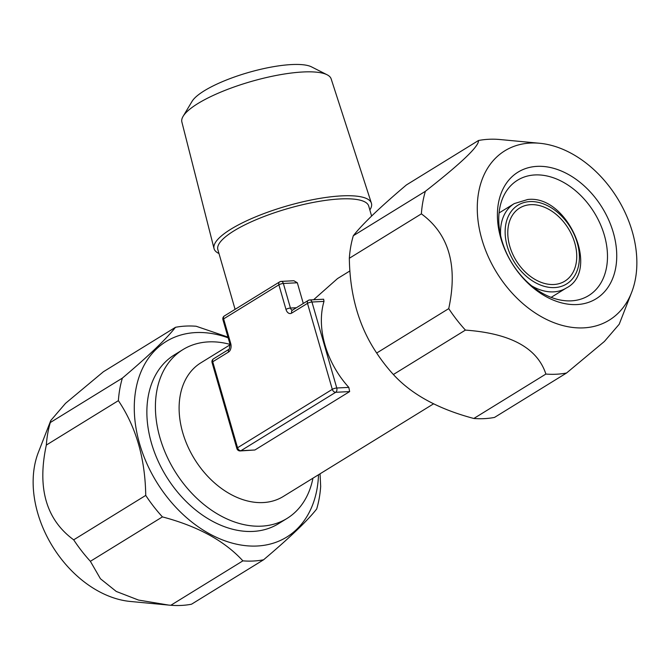 <?xml version="1.0" encoding="UTF-8"?>
<svg xmlns="http://www.w3.org/2000/svg" width="670" height="670" viewBox="0 0 670 670"><rect width="100%" height="100%" fill="white"/><g stroke="black" fill="none" stroke-linecap="round" stroke-linejoin="round"><path stroke-width="1" d="M280.495 281.626A3.308 2.161 87.1 0 1 281.216 281.392L293.87 280.747L297.321 282.765L303.292 303.477M313.602 299.741L337.471 278.62M235.095 309.347L217.851 249.609A78.516 20.033 -16.1 0 1 257.833 218.99A78.516 20.033 -16.1 0 1 340.167 198.94A78.516 20.033 163.9 0 1 368.718 206.067L371.607 216.067M309.096 300.168A3.308 2.161 87.1 0 1 309.816 299.934L323.66 299.222L323.995 301.399A78.516 55.953 -121.7 0 0 348.81 387.386L349.648 391.582L254.902 449.989L240.22 450.935A3.308 2.161 -92.9 0 0 240.94 450.701A3.308 2.353 -121.7 0 1 237.557 447.761A3.308 0.846 163.9 0 0 236.878 448.548A3.308 3.308 0 0 0 240.22 450.935M433.641 403.784L283.301 496.462A78.516 55.953 58.3 0 1 263.151 502.567A78.516 55.953 -121.7 0 1 187.667 446.119A78.516 55.953 -121.7 0 1 200.899 362.797L230.153 344.765M279.65 281.877A3.308 3.308 0 0 1 281.216 281.392A3.308 2.161 87.1 0 1 283.36 283.477A3.308 0.846 -16.1 0 0 278.879 284.825A3.308 2.353 -121.7 0 1 279.65 281.877L224.375 315.955A3.308 2.353 -121.7 0 0 223.613 318.895L230.706 343.467A6.608 4.322 -92.9 0 1 228.529 352.043L212.733 361.775L237.557 447.761L332.303 389.354A3.308 0.846 -16.1 0 1 336.776 388.005A3.308 2.161 87.1 0 1 335.687 392.293A3.308 2.353 -121.7 0 1 332.303 389.354L307.488 303.359L291.693 313.099A6.608 4.322 -92.9 0 1 285.973 309.389L278.879 284.825L223.613 318.895A3.308 0.846 163.9 0 0 222.934 319.682L230.028 344.254L229.291 349.095L213.504 358.835A3.308 3.308 0 0 0 212.063 362.562L236.878 448.548M348.81 387.386L336.776 388.005L311.96 302.019A3.308 0.846 -16.1 0 0 307.488 303.359A3.308 2.353 -121.7 0 1 308.25 300.42A3.308 3.308 0 0 1 309.816 299.934A3.308 2.161 87.1 0 1 311.96 302.019L323.995 301.399M213.504 358.835A3.308 2.353 -121.7 0 0 212.733 361.775A3.308 0.846 163.9 0 0 212.063 362.562M218.981 253.511A81.891 20.896 -16.1 0 1 214.04 248.57A81.891 20.896 -16.1 0 1 256.066 216.678A81.891 20.896 -16.1 0 1 341.658 195.883A81.891 20.896 -16.1 0 1 371.389 203.152A81.891 20.896 -16.1 0 1 369.84 209.961M371.389 203.152L331.156 78.884A77.695 19.824 163.9 0 0 327.102 74.772A77.695 19.824 163.9 0 0 302.949 71.983A77.695 19.824 -16.1 0 0 183.103 116.337A77.695 19.824 -16.1 0 0 181.863 121.973L214.04 248.57M183.103 116.337L192.055 101.371A64.471 16.448 -16.1 0 1 291.509 64.571A64.471 16.448 163.9 0 1 311.55 66.883L327.102 74.772M553.788 284.507A42.972 30.627 -121.7 0 1 512.466 253.612A42.972 30.627 -121.7 0 1 519.711 208.002A42.972 30.627 -121.7 0 1 530.74 204.668A42.972 30.627 58.3 0 1 572.063 235.564A42.972 30.627 58.3 0 1 564.818 281.166A42.972 30.627 58.3 0 1 553.788 284.507M50.317 422.527L122.367 378.115C148.639 355.896 166.344 338.961 175.481 327.303L103.431 371.724L65.518 403.348L50.769 420.517L50.317 422.527A126.446 90.115 -121.7 0 0 46.331 445.064C37.059 488.078 46.18 519.669 73.683 539.836A126.446 90.115 -121.7 0 0 90.375 561.309L100.441 578.763L116.279 591.459L138.481 600.052L168.547 605.069L130.307 601.459A99.47 70.886 -121.7 0 1 52.587 546.469A99.47 70.886 -121.7 0 1 38.374 452.325L50.778 420.517M263.57 559.793L191.52 604.214A126.446 90.115 58.3 0 1 181.377 605.429A126.446 90.115 -121.7 0 1 170.842 605.27L242.892 560.857A126.446 90.115 -121.7 0 0 253.428 561.016A126.446 90.115 58.3 0 0 263.57 559.793C289.859 537.566 307.564 520.632 316.684 508.991A126.446 90.115 58.3 0 0 320.67 486.454L320.051 473.807M168.547 605.069L170.842 605.27M46.331 445.064L118.381 400.652A126.446 90.115 -121.7 0 1 122.367 378.115M90.375 561.309L162.425 516.897A126.446 90.115 -121.7 0 1 145.733 495.415L73.683 539.836M175.481 327.303A126.446 90.115 -121.7 0 1 185.624 326.089A126.446 90.115 58.3 0 1 196.159 326.248L227.968 337.102M118.381 400.652C136.077 426.966 145.189 458.556 145.733 495.415M162.425 516.897C197.834 526.268 224.651 540.924 242.892 560.857M318.51 474.762A114.871 81.874 58.3 0 1 257.238 546.008A114.871 81.874 -121.7 0 1 139.586 443.741A114.871 81.874 -121.7 0 1 195.632 332.58A114.871 81.874 58.3 0 1 228.177 337.847M312.94 478.196A99.168 70.677 -121.7 0 1 287.02 518.446L278.477 523.714A99.168 70.677 -121.7 0 1 253.026 531.419A99.168 70.677 -121.7 0 1 157.676 460.114A99.168 70.677 -121.7 0 1 174.393 354.874L182.935 349.606A99.168 70.677 -121.7 0 1 208.387 341.893A99.168 70.677 -121.7 0 1 230.07 344.397M287.02 518.446A99.168 70.677 -121.7 0 1 261.568 526.151A99.168 70.677 -121.7 0 1 166.219 454.846A99.168 70.677 -121.7 0 1 182.935 349.606M571.292 300.847A67.77 48.299 -121.7 0 1 506.135 252.121A67.77 48.299 -121.7 0 1 517.558 180.205A67.77 48.299 -121.7 0 1 534.953 174.937A67.77 48.299 58.3 0 1 600.102 223.663A67.77 48.299 58.3 0 1 588.687 295.579A67.77 48.299 58.3 0 1 571.292 300.847M577.012 304.557A74.378 53.005 58.3 0 0 613.301 232.582A74.378 53.005 58.3 0 0 537.122 166.361A74.378 53.005 -121.7 0 0 500.842 238.336A74.378 53.005 -121.7 0 0 577.012 304.557M583.738 327.865A99.47 70.886 58.3 0 0 631.626 292.405A99.47 70.886 58.3 0 0 617.413 198.261A99.47 70.886 58.3 0 0 539.693 143.271A99.47 70.886 58.3 0 0 530.397 143.053A99.47 70.886 -121.7 0 0 481.872 239.307A99.47 70.886 -121.7 0 0 583.738 327.865M539.693 143.271L499.158 139.452A126.446 90.115 58.3 0 0 488.623 139.293A126.446 90.115 -121.7 0 0 478.481 140.507L406.43 184.928C380.158 207.139 362.453 224.073 353.316 235.731L425.366 191.31C461.521 162.986 479.226 146.052 478.481 140.507M473.841 418.474L545.891 374.061A126.446 90.115 -121.7 0 0 556.427 374.22A126.446 90.115 58.3 0 0 566.569 372.997L494.519 417.418A126.446 90.115 58.3 0 1 484.377 418.633A126.446 90.115 -121.7 0 1 473.841 418.474C438.431 409.102 411.615 394.446 393.374 374.513A126.446 90.115 -121.7 0 1 376.682 353.031C358.986 326.717 349.866 295.135 349.33 258.268A126.446 90.115 -121.7 0 1 353.316 235.731M619.231 324.213L604.39 341.466L566.569 372.997M545.891 374.061C537.39 348.015 510.565 333.367 465.424 330.101A126.446 90.115 -121.7 0 1 448.732 308.619L376.682 353.031M465.424 330.101L393.374 374.513M448.732 308.619C457.987 265.596 448.875 234.006 421.38 213.856L349.33 258.268M421.38 213.856A126.446 90.115 -121.7 0 1 425.366 191.31M254.902 449.989L240.94 450.701L335.687 392.293L349.648 391.582M285.973 309.389A3.308 0.846 -16.1 0 1 290.445 308.049L283.36 283.477L297.321 282.765M296.375 307.739L290.445 308.049A3.308 2.161 -92.9 0 0 292.497 310.135M228.529 352.043A3.308 2.353 -121.7 0 1 229.291 349.095M230.706 343.467A3.308 0.846 163.9 0 0 230.028 344.254M291.693 313.099A3.308 2.353 -121.7 0 1 292.463 310.16L292.589 310.126M554.676 287.581A46.28 32.981 -121.7 0 1 507.274 246.376A46.28 32.981 -121.7 0 1 529.853 201.595A46.28 32.981 58.3 0 1 577.255 242.791A46.28 32.981 58.3 0 1 554.676 287.581M551.117 297.38L566.309 288.016A49.588 35.343 58.3 0 1 553.587 291.869A49.588 35.343 -121.7 0 1 531.578 285.814M500.632 235.614A49.588 35.343 -121.7 0 1 514.267 203.596L527.709 199.509C567.591 194.518 600.772 270.789 566.309 288.016M349.949 270.915L337.462 278.611M224.375 315.955A3.308 3.308 0 0 0 222.934 319.682M308.25 300.42L292.463 310.16M499.075 212.96L514.267 203.596M631.626 292.405L619.222 324.213"/></g></svg>
